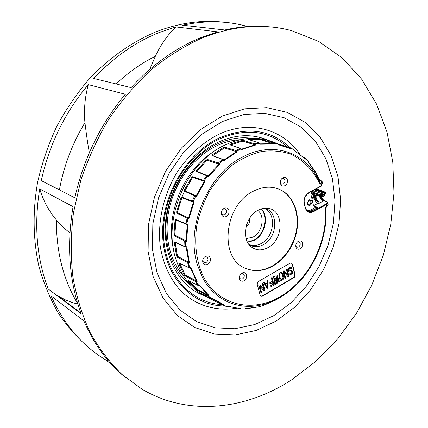 <?xml version="1.0" encoding="UTF-8"?>
<svg xmlns="http://www.w3.org/2000/svg" width="428" height="428" viewBox="0 0 428 428"><rect width="100%" height="100%" fill="white"/><g stroke="black" fill="none" stroke-linecap="round" stroke-linejoin="round"><path stroke-width="0.64" d="M270.892 26.964C256.014 25.348 240.648 26.354 224.802 29.976L182.67 25.209C204.68 20.469 225.593 20.705 245.41 25.91L247.684 26.531M175.817 26.91L217.633 31.827L200.085 37.958C174.977 48.385 151.988 64.938 131.107 87.617L93.759 78.49C113.404 57.502 135.173 42.195 159.077 32.565L175.817 26.91C167.434 35.139 160.612 44.924 155.359 56.266C141.401 63.221 128.309 72.45 116.084 83.947M88.302 84.642L125.302 94.267C100.387 124.35 83.556 158.858 74.809 197.79L41.281 180.627C49.236 144.455 64.906 112.457 88.302 84.642C84.899 97.274 83.776 109.948 84.931 122.659C72.3 143.589 63.783 166.005 59.396 189.904M39.697 188.876L73.06 206.66C66.549 245.635 69.218 281.303 81.058 313.681L48.225 288.996C36.69 258.496 33.844 225.123 39.697 188.876C43.319 200.775 48.894 211.148 56.421 220.008C56.245 251.905 63.328 279.762 77.677 303.58M111.505 364.346L105.732 359.9C82.155 345.76 63.916 324.397 51.007 295.818L83.915 320.909C94.235 344.781 108.332 363.832 126.201 378.079M108.113 360.52L106.738 360.499M291.741 379.759C245.923 409.762 188.288 416.712 141.903 389.116L122.028 374.5C109.83 362.639 99.221 348.692 90.212 332.668C82.283 315.58 76.51 296.984 72.888 276.884C70.62 256.158 70.802 234.838 73.439 212.941L80.812 180.327C87.975 158.868 97.306 138.479 108.803 119.155C121.381 100.746 135.462 84.321 151.052 69.882C167.268 56.785 184.147 46.213 201.684 38.167C233.437 25.562 263.45 23.069 291.73 30.688L318.758 41.457L342.24 57.919L361.633 79.148L376.613 104.197L387.008 132.118L392.786 162.014L393.99 193.033L390.764 224.39L383.285 255.334L371.782 285.155L356.529 313.173L337.847 338.719L316.105 361.136L291.741 379.759M224.128 22.267C201.775 19.635 178.861 22.909 155.38 32.079C131.658 42.201 109.103 58.021 89.431 78.725C76.917 93.341 65.976 109.338 56.603 126.725C48.278 144.696 41.939 163.266 37.589 182.424C32.549 211.272 33.074 239.889 38.889 266.248C43.677 283.32 50.204 299.049 58.481 313.419C67.624 326.869 78.03 338.553 89.709 348.467M149.645 69.497L155.359 56.266M89.382 152.614C88.184 146.783 86.702 136.799 84.931 122.659M69.935 232.688C66.11 230.109 61.605 225.882 56.421 220.008M77.832 304.089L72.359 302.569L65.719 300.055L55.886 294.758M70.278 305.576L71.471 305.956M236.433 308.224C216.263 311.456 196.227 305.688 181.194 291.286C170.456 279.714 163.116 264.108 160.2 246.036C157.386 221.495 163.624 194.312 177.411 171.821C188.673 155.252 202.257 142.856 218.173 134.633C249.428 119.498 282.844 129.01 299.905 154.198M268.645 140.491L264.36 138.768C249.583 133.697 234.046 134.906 217.75 142.401C190.963 155.15 169.317 187.004 165.732 219.901C162.11 252.82 176.561 282.512 199.582 293.763L204.589 295.93M259.748 137.377L266.815 139.988M202.936 294.999L196.078 291.869M321.166 196.816L322.316 198.827L323.814 200.202L322.562 199.122M326.922 201.7L324.028 200.502M327.853 202.519L327.388 203.889L326.43 204.568L326.008 204.001C327.57 203.011 327.725 202.203 326.478 201.577L324.028 200.646L317.983 203.963L317.282 203.707L313.612 205.718M327.923 202.979L328.132 204.391L325.612 207.703L325.398 209.003L325.81 208.409L325.398 209.003C327.516 242.847 308.545 280.051 280.426 296.561C252.424 313.226 218.082 305.704 203.049 275.889C196.35 261.123 194.242 244.463 196.73 225.904C199.298 213.807 203.535 202.267 209.436 191.289C216.167 180.926 223.999 172.029 232.934 164.609C242.275 158.237 251.921 153.85 261.856 151.448C271.721 150.244 281.089 151.052 289.965 153.871C302.671 159.425 312.756 169.595 319.202 182.927L320.733 184.131L322.407 183.27L322.562 181.863M328.067 203.937L327.302 205.857M327.554 205.242L325.788 208.19L325.612 207.703M279.816 297.653L275.809 300.023M318.988 178.963L321.289 180.819L318.978 178.915L319.732 182.606L319.202 182.927L320.032 183.056L319.919 183.767M325.815 208.35C328.367 242.403 309.112 280.511 280.677 297.037L266.928 303.334C241.767 311.975 214.556 301.863 201.952 276.349L197.474 265.002C184.928 226.952 208.361 172.618 244.34 156.108C274.038 141.026 305.704 152.775 318.469 179.888L319.759 182.67L320.561 183.232L321.391 185.795L308.904 192.52C305.116 195.066 303.554 198.704 304.222 203.418L305.276 207.938C306.71 212.202 309.39 213.486 313.328 211.796L326.43 204.568L326.714 206.36M244.056 280.736C246.137 279.286 246.972 277.349 246.555 274.92C245.886 273.027 244.597 272.32 242.676 272.796L241.959 273.118C239.862 274.573 239.027 276.515 239.455 278.954L239.578 279.324C240.531 281.217 242.023 281.688 244.056 280.736M300.103 248.78C302.056 247.411 302.858 245.544 302.516 243.163C301.917 241.269 300.713 240.552 298.899 241.018L298.3 241.29C296.337 242.66 295.534 244.538 295.882 246.929L296.133 247.641C297.043 249.235 298.37 249.615 300.103 248.78M282.967 177.69C280.923 179.027 280.089 180.969 280.468 183.505L280.768 184.345C281.742 186.019 283.122 186.464 284.898 185.682C286.926 184.345 287.755 182.414 287.386 179.888C286.669 177.69 285.283 176.919 283.229 177.566L282.967 177.69M224.133 208.329C221.945 209.757 221.078 211.764 221.538 214.364L221.688 214.803C222.704 216.819 224.267 217.381 226.375 216.482C228.547 215.059 229.413 213.058 228.959 210.474C228.151 208.259 226.647 207.494 224.449 208.185L224.133 208.329M205.413 256.361C203.204 257.843 202.337 259.855 202.819 262.396L202.888 262.599C203.878 264.723 205.494 265.29 207.735 264.306C209.929 262.829 210.79 260.823 210.319 258.303C209.543 256.249 208.099 255.516 205.986 256.105L205.413 256.361M279.998 189.615L278.484 188.973C270.603 186.036 262.321 186.736 253.638 191.07C223.908 204.75 218.724 258.437 245.351 268.286C254.243 272.042 263.445 271.293 272.957 266.034C281.699 260.861 288.386 253.178 293.02 242.981C302.526 222.421 296.727 196.928 279.998 189.615M262.76 296.026L294.245 277.44L294.967 276.21L295.106 274.846L292.511 264.279L291.559 263.054L289.959 263.209L258.127 281.672L257.378 282.935L257.244 284.336L260.101 295.015L261.016 296.181L262.76 296.026L262.45 295.866L293.929 277.291L294.651 276.065L294.79 274.701L292.196 264.14L291.404 262.995M319.4 179.498L319.01 178.99L319.759 182.67L318.469 179.888M320.877 180.819L321.722 181.06M320.561 183.232L321.471 182.585L322.407 183.27M321.171 186.159L321.781 185.57L321.524 184.441L322.749 182.312M322.712 183.419L322.84 183.024M321.61 184.564L321.877 185.452L321.61 184.564M230.093 144.215L230.499 144.808L242.96 141.021L243.377 140.395L241.884 140.4L230.093 144.215L229.804 144.792L240.295 148.409L241.585 149.666L241.488 149.169L254.906 144.755L242.227 141.197L230.606 144.953M243.377 140.395L254.5 143.744L259.122 142.957L259.689 143.45L255.109 144.231L254.5 143.744L254.072 144.38L254.467 144.669M273.31 143.69L274.032 144.065L273.037 142.791L260.374 139.143L248.78 139.255L248.524 139.539L259.298 142.979L260.219 144.247L260.165 143.856L273.31 143.69L260.599 139.753L272.871 143.573M267.067 140.272L277.408 143.46L277.911 143.936L273.588 143.278L272.925 143.589M278.756 144.124L277.954 143.824M289.975 147.59L278.526 144.161M270.223 140.978C255.789 136.382 240.67 137.757 224.861 145.103C186.779 162.105 162.212 219.029 175.828 258.951C181.649 276.745 191.728 289.328 206.055 296.7M212.16 299.654L222.506 305.084L212.16 299.654L212.01 298.979M211.32 298.723L210.838 299.038L212.106 299.621M212.218 298.525L210.892 298.584L200.978 293.405L210.827 299.033M189.256 280.998L196.607 289.023L195.901 289.446L207.419 295.802L209.046 295.614L208.27 295.357L199.405 285.503L198.025 285.374L188.09 280.367L188.069 280.805L188.609 280.672M185.185 275.964L185.351 275.231L184.832 274.696L184.158 274.883L185.185 275.964L195.43 281.41L197.19 281.367L196.136 280.763L196.168 281.421L198.774 285.428L199.726 285.257L209.046 295.614M196.452 280.987L190.476 268.024L190.909 267.741L189.096 267.693L179.091 262.904L178.861 263.541L184.158 274.883M175.036 242.355L174.79 241.975L174.319 242.756L176.561 256.067L177.363 257.276L187.55 262.589L189.401 262.733L188.732 262.246L186.143 247.058M174.79 241.975L184.912 246.501L184.687 241.007L185.511 241.237L185.725 246.667L184.912 246.501L185.907 247.042L185.725 246.667L186.79 246.747L189.401 262.733M174.528 235.914L184.687 241.007L185.169 240.386L174.999 235.298L174.528 235.914L173.961 234.587L175.015 220.372L175.742 219.543L186.838 224.015L186.934 224.507L187.903 224.256L186.838 224.01L187.908 218.435L188.962 218.729L188.486 218.098L193.451 202.016L194.184 201.823L181.895 197.158L180.921 197.961L176.604 211.983L176.924 213.31L187.095 218.13L187.908 218.43L188.24 217.863L188.486 218.098M195.28 195.441L185.083 190.947L184.447 191.252L196.447 196.58L196.083 195.928L204.375 181.333L205.162 181.231L204.22 180.68L203.974 181.306L203.348 180.846L203.439 180.311L192.793 176.604L191.6 177.294L184.356 190.011L184.447 191.252L181.483 198.18M208.045 175.908L219.131 164.101L219.949 164.122L218.376 163.025L207.543 159.51L207.419 160.275L206.74 160.521L197.335 170.991L196.591 170.44L196.511 171.5L207.537 176.101L204.22 180.68M196.591 170.44L206.184 160.019L207.543 159.51M212.117 155.599L222.496 159.478L223.983 160.639L223.817 160.061L236.502 151.619L237.315 151.763L235.924 150.549L224.93 147.152L223.475 147.425L212.341 154.754L212.117 155.599L212.539 155.519M262.931 305.619L262.257 305.977M262.819 305.688L257.383 307.154L262.61 305.817M245.174 308.679L244.27 309.043M238.813 308.492L240.006 308.973L244.832 308.893M222.774 304.506L222.4 304.463L222.544 305.105L227.273 306.56L222.694 305.164M210.918 298.605L201.005 293.421M211.084 298.653L207.419 295.802L207.419 295.085L208.27 295.357M188.882 280.811L197.105 289.601L197.105 290.312M188.368 280.506L188.09 280.367M199.405 285.503L198.025 285.374L195.387 281.314L195.601 280.661L196.136 280.763M179.53 263.252L178.861 263.541M208.19 176.063L208.452 176.7L207.537 176.101L207.954 175.844L206.794 175.683L203.439 180.311L204.215 180.686M186.576 241.376L185.511 241.237L185.725 240.557L186.576 241.376L187.903 224.261M223.282 304.715L220.987 303.709L224.015 304.827L223.25 305.127L222.881 304.549M227.862 306.341L227.273 306.56L228.001 306.25L239.878 308.572M258.25 306.94L257.758 307.063M275.552 300.199L275.905 299.969M258.592 306.86L244.425 309.043L240.012 308.973L239.354 308.535M240.429 308.609L240.948 308.577M196.607 289.023L207.419 295.085M207.885 295.127L197.206 289.456M199.448 285.492L199.726 285.257M190.476 268.024L189.888 267.794L189.085 265.296L188.363 262.755L188.438 262.011L188.732 262.246M179.733 263.348L185.351 275.231L195.601 280.661M196.083 280.736L185.484 275.118M189.315 267.912L187.55 262.589L187.887 261.872L188.438 262.011M174.319 242.756L175.25 242.451M175.229 242.713L177.443 255.885L177.845 256.5L177.363 257.276M188.39 261.984L177.845 256.5M177.443 255.885L177.695 256.575L187.887 261.872M175.138 242.403L177.283 255.96L176.555 256.051M186.244 247.042L186.79 246.753M185.169 240.386L185.725 240.557M173.961 234.587L174.71 234.64L175.159 235.272L174.71 234.64L175.758 220.516L175.015 220.372M176.133 220.104L175.742 219.543M188.24 217.863L187.421 217.702L187.095 218.13L186.014 223.774L186.908 224.491M175.924 220.522L174.875 234.614M185.677 240.531L175.159 235.272M176.604 211.983L177.342 212.176L177.513 212.834L176.924 213.31M181.895 197.158L182.119 197.838L181.633 198.234L180.921 197.961M181.782 198.292L177.342 212.176L181.633 198.234L182.125 197.843L193.451 202.016M192.573 201.802L182.119 197.838L193.082 201.995L192.327 201.513L192.349 201.112L194.66 195.756L195.302 195.452L196.083 195.928M177.508 212.197L177.513 212.834L187.689 217.649M188.192 217.836L177.663 212.855M184.356 190.011L185.046 190.337L185.089 190.952L195.826 195.692M192.793 176.604L192.846 177.358L192.247 177.7L191.6 177.294M204.375 181.333L204.028 181.322M192.375 177.802L185.19 190.412L192.247 177.7L192.964 177.459L203.974 181.306M185.19 190.412L185.19 190.995M219.131 164.101L207.51 160.414L206.831 160.666M197.335 170.991L197.185 171.377M197.18 171.409L207.912 175.833M197.046 171.318L196.511 171.5M206.184 160.019L206.74 160.521L197.099 171.339M207.51 160.414L218.708 164.063M236.502 151.619L224.7 148.035L223.972 148.174L212.78 155.61M212.341 154.754L212.855 155.289L212.657 155.562M224.93 147.152L224.647 147.869L223.919 148.002L223.475 147.425M224.7 148.035L236.069 151.56M240.573 148.388L229.804 144.792M248.812 139.635L248.524 139.539M249.091 139.689L248.791 139.25M260.374 139.143L260.599 139.753L249.508 139.822M261.294 140.074L261.84 139.416M288.873 147.751L289.756 148.142M293.875 149.629L290.12 147.644M304.806 158.387L305.121 158.767L304.773 157.868M304.768 157.862L307.823 161.056L315.714 172.238M307.727 160.949L304.394 157.996M318.935 178.813L315.516 172.211M321.144 181.023L321.471 182.585L321.144 181.023M294.475 150.281L294.608 150.8L304.918 158.494M289.895 148.206L290.548 148.088L290.874 148.837L278.312 144.712L277.462 143.471L273.037 142.791L272.518 143.284M254.906 144.755L255.687 145.022L255.109 144.231L254.521 144.685M240.606 148.404L241.488 149.169L240.921 148.896L236.122 151.576M260.566 139.94L249.947 139.961M278.28 144.445L278.312 144.712M278.296 144.45L286.541 146.809L290.874 148.837M315.773 172.677L315.934 172.955M192.793 177.347L193.21 176.748M325.585 193.584L323.814 195.847L323.825 194.772L323.381 194.216L313.836 190.952L312.419 191.717L311.68 191.541M312.419 191.717L313.617 190.637L314.131 190.974M312.098 191.61L311.814 192.91L313.462 195.687L312.579 197.543L312.879 198.769L313.323 198.881M312.028 191.931L320.893 194.901L323.568 194.2L323.953 195.056M313.836 190.952L314.147 191.059M324.012 195.013L325.184 193.435L325.585 193.772L325.376 192.723M324.001 195.569L325.585 193.772L323.771 196.168L323.814 195.847L320.904 196.613L315.939 195.334L315.051 196.789L313.339 196.211M325.184 193.435L324.852 193.167L325.424 192.873L325.574 193.52M324.911 193.429L314.382 189.877M324.852 193.167L324.82 192.504L323.825 191.669L316.142 188.93M320.074 196.479L321.471 199.218L323.21 200.652L320.706 196.677M323.846 200.481L323.151 200.154L322.295 201.08L319.122 196.185M323.75 200.523L322.295 201.08M317.282 203.707L319.111 202.562L316.442 198.972M316.356 195.436L315.768 197.196M312.702 197.019L315.051 197.811L315.393 197.383L316.158 197.613L315.832 197.217L314.719 197.153L315.645 197.206M315.452 197.089L315.051 196.789L314.719 197.153M316.121 196.425L313.462 195.687M316.126 196.388L313.451 195.639M315.666 199.678L315.174 199.432L315.885 199.33L315.639 198.239L315.051 197.811L314.928 198.341L315.976 197.806L316.255 199.041L315.73 199.63M316.324 198.72L315.832 197.217M317.309 203.691L314.387 199.362M321.728 185.902L321.877 185.452L321.348 186.126L308.684 192.878M311.798 191.268L310.99 194.622L313.387 205.119L314.334 206.419L316.346 207.387L317.801 207.505L313.622 205.74M310.375 205.14C312.921 201.743 312.51 199.956 309.139 199.774L308.508 200.245L307.374 203.273C307.743 205.146 308.743 205.772 310.375 205.14M326.008 204.001L312.905 211.223L308.411 211.603L306.56 210.159L305.415 207.837M307.978 211.389L311.825 210.795L311.119 209.843L315.939 207.195M308.775 200.358L307.518 202.851L308.454 204.306L309.658 204.188C311.193 202.738 311.295 201.422 309.974 200.245L308.775 200.358M316.244 199.336L316.565 199.197M246.154 238.685L252.943 237.133C262.38 232.431 265.387 216.167 257.811 210.394M261.139 208.928C268.666 216.943 264.402 234.753 253.74 240.151L247.48 242.071M258.191 210.185C244.832 216.579 240.878 240.065 251.798 247.261C256.661 250.605 262.011 250.738 267.853 247.668C283.903 239.685 284.299 210.03 268.067 208.318C264.804 207.831 261.508 208.452 258.191 210.185M277.291 188.545L279.57 189.47C296.299 196.784 302.093 222.26 292.597 242.804C287.969 252.996 281.282 260.673 272.54 265.841C263.033 271.101 253.836 271.85 244.944 268.089L244.581 267.917M316.158 195.837L313.168 195.05M321.369 196.768L320.695 195.987L311.814 192.91M323.177 194.333L323.605 194.901L322.996 195.232L320.604 195.569L311.739 192.595M323.054 200.919L323.21 200.652M315.415 189.32L325.419 192.868C325.687 192.75 325.253 192.338 324.108 191.642L323.825 191.669M239.316 277.365L240.488 279.072L242.516 278.912C243.928 277.927 244.495 276.611 244.211 274.963L243.099 273.572L241.135 273.711M295.764 246.084L296.791 247.224L298.546 247.052C300.6 245.121 300.772 243.366 299.06 241.804L297.503 241.874M280.345 182.676L281.603 184.126L283.304 183.981C285.492 181.948 285.62 180.092 283.678 178.412L281.635 178.776M221.404 212.481L221.618 213.535L222.822 214.813L224.802 214.679C227.086 212.641 227.231 210.753 225.24 209.008L223.491 209.046L222.56 209.661M202.728 260.171L202.893 261.278L204.033 262.583L206.189 262.444C208.431 260.459 208.618 258.614 206.745 256.907L204.996 256.875L204.151 257.356M262.45 295.866L260.818 296.069M290.756 274.022L291.34 273.679L290.5 274.032M290.773 275.124L289.398 273.915L290.189 273.674L289.606 274.011L290.773 275.124L291.778 274.717L292.672 272.946L292.458 271.636L291.661 270.667L289.756 271.052M291.661 270.667L290.767 270.646M289.547 270.956L290.559 270.55M290.735 268.121L291.425 268.827L292.008 268.49L291.27 267.302L290.666 267.109L289.365 267.682L288.606 268.661L288.333 270.261L289.43 271.962L291.698 271.721L292.014 272.973L291.548 273.776M291.27 267.302L290.141 267.233M289.43 271.962L288.322 270.951L288.162 269.421L288.707 268.03L289.933 267.142M291.5 271.641L291.912 272.133M291.34 273.679L291.8 272.877L291.703 272.037M284.133 272.229L288.098 276.863L284.074 272.005L285.663 278.286L285.075 278.628L283.208 271.24L284.09 270.731L288.151 275.755L286.535 269.319L287.124 268.982L288.97 276.354L288.098 276.863M287.884 275.423L286.327 269.223L287.124 268.982M285.075 278.628L282.999 271.143L284.09 270.731M281.854 272.566L281.175 272.379L279.859 272.962L278.858 274.808L279.532 278.756L280.185 279.998L280.945 280.495L280.035 279.58L279.131 276.493L279.297 274.043L280.062 273.059L281.383 272.476L282.41 272.968L283.063 274.214L283.759 277.414L283.491 279.008L281.95 280.452L280.945 280.495M277.028 277.462L279.002 282.164L276.959 276.846L277.628 282.967L276.841 283.427L274.583 278.221L275.455 284.235L274.867 284.577L273.738 276.713L274.53 276.258L276.868 281.785L276.119 275.338L276.905 274.883L279.596 281.822L279.002 282.164M276.6 281.148L275.91 275.241L276.905 274.883M274.867 284.577L273.535 276.616L274.53 276.258M274.669 278.794L276.841 283.427M270.052 286.075L270.507 287.124L270.052 286.075L273.032 284.342L272.545 282.491M270.122 283.898L269.667 282.855L272.251 281.351L271.347 277.879L271.946 277.531L271.555 277.975L272.459 281.453L269.875 282.951L270.122 283.898L272.706 282.4L273.235 284.443L270.261 286.177M265.173 283.636L267.265 282.646L267.168 280.511L267.768 280.169L268.121 288.515L267.323 288.98L263.76 282.48L264.36 282.132L265.264 283.801L267.265 282.646M267.323 288.98L263.552 282.384L264.36 282.132M267.061 282.544L266.96 280.415L267.768 280.169M259.882 286.23L264.028 290.901L259.828 286.038L261.519 292.361L260.92 292.715L258.924 285.278L259.833 284.754L264.076 289.783L262.353 283.293L262.953 282.945L264.927 290.377L264.028 290.901M263.819 289.472L262.15 283.197L262.953 282.945M260.92 292.715L258.721 285.176L259.833 284.754M290.189 273.674L290.965 274.118M291.425 268.827L290.805 268.11L289.601 268.629L288.959 270.079L289.387 270.908M282.844 278.665L283.074 276.916L282.218 273.984L281.094 273.551L279.949 274.391L279.725 276.151L280.586 279.083L281.276 279.58L282.491 279.051L282.635 278.569L282.491 279.051M283.074 276.916L282.635 278.569M282.282 278.954L281.71 279.511M281.715 273.556L282.218 273.984M282.009 273.888L282.475 274.557M282.865 276.814L282.266 274.46M270.507 287.124L274.075 285.043L272.149 277.633M267.334 283.336L265.531 284.379L267.554 288.114L267.334 283.336M267.136 283.448L267.334 287.712M173.458 249.059C165.053 214.808 183.43 170.205 213.529 151.822M276.253 321.005L294.635 307.224L310.637 289.783L323.67 269.469L333.246 247.127L338.992 223.63L340.64 199.924L338.04 176.962L331.181 155.744L320.192 137.276L305.41 122.526L287.359 112.398L266.794 107.653L244.698 108.824L222.239 116.127L200.711 129.4L181.451 148.056L165.7 171.072L154.487 197.067L148.511 224.433L148.088 251.466L153.117 276.536L163.127 298.241L177.353 315.484L194.836 327.538L214.514 334.033L235.314 334.926L256.201 330.437L276.253 321.005M273.743 315.671L291.243 302.617L306.485 286.065L318.897 266.756L328.014 245.501L333.46 223.149L334.996 200.604L332.47 178.786L325.885 158.66L315.382 141.17L301.291 127.244L284.122 117.727L264.606 113.324L243.671 114.517L222.432 121.499L202.107 134.092L183.933 151.737L169.081 173.474L158.499 198.009L152.844 223.833L152.416 249.364L157.119 273.075L166.535 293.645L179.947 310.033L196.468 321.54L215.102 327.795L234.828 328.736L254.671 324.563L273.743 315.671M290.077 147.623C270.571 129.47 246.903 126.271 219.077 138.025C185.495 153.722 160.35 197.79 162.774 237.797C164.962 277.895 192.809 306.063 224.818 305.966M287.225 146.74C268.121 130.396 245.415 127.849 219.104 139.1C186.624 154.331 162.052 196.436 163.539 235.368C164.828 274.375 190.663 302.906 221.485 304.543M251.915 138.324C240.343 136.687 228.584 138.677 216.643 144.29C192.429 155.878 172.409 183.494 167.262 213.224C162.126 242.965 172.163 271.646 191.193 285.685M321.471 199.218L322.541 199.041L321.203 196.827M327.923 202.952L326.478 201.577M279.821 297.647L282.122 296.144M235.641 151.282L235.93 150.549L238.102 149.442L240.295 148.409L240.857 148.719M266.906 140.149L274.118 142.246M317.608 176.347L318.609 178.594M195.901 289.446L188.063 280.805M218.248 163.806L218.376 163.025L222.496 159.478L223.138 159.596M226.754 306.609L227.525 306.528M209.945 298.091L205.488 295.764M207.933 295.154L208.158 295.855L211.876 298.648M184.976 274.578L179.712 263.338M237.315 151.763L223.983 160.639M222.935 159.398L223.571 159.815L218.762 164.079M219.949 164.122L208.452 176.7M205.162 181.237L196.447 196.58M195.853 195.708L193.13 202.011M194.184 201.823L188.962 218.729M190.909 267.741L197.19 281.367M212.443 298.343L224.015 304.827M245.228 308.652L258.646 306.839M266.928 303.334L263.455 305.448L275.958 299.942M220.987 303.709L212.229 298.535M185.998 240.798L187.255 224.518M192.964 177.459L203.493 181.076M212.935 155.444L223.972 148.174M242.227 141.197L241.884 140.4M242.97 141.192L254.072 144.38M259.978 143.562L260.197 143.899M278.13 144.108L278.323 144.504M289.483 147.938L290.034 147.606M294.635 150.704L294.025 149.698M304.34 157.584L304.014 157.638M307.989 161.42L308.106 161.838M315.95 172.998L308.09 161.864M305.121 158.767L294.608 150.8M274.032 144.065L260.219 144.247M255.687 145.022L241.585 149.666M312.306 190.99L312.713 191.123M311.916 193.274L311.081 192.975M313.617 190.637L313.216 190.503M314.837 189.631L324.627 192.953M323.274 200.609L323.584 200.625M318.726 202.776L319.454 203.156M316.105 199.341L315.388 199.705L313.039 198.908M315.95 199.56L318.427 202.958M312.831 198.64L315.174 199.432L314.928 198.341L312.579 197.543M308.904 192.52L308.861 192.846C305.046 195.864 303.564 199.32 304.415 203.22L304.222 203.418M304.308 203.091L305.357 207.607M311.119 209.843C309.326 210.769 307.7 210.704 306.234 209.645M313.328 211.796L311.825 210.795L317.801 207.505M305.276 207.938L305.469 207.735C305.71 209.228 306.694 210.517 308.411 211.603M202.888 262.599L202.893 261.278M247.614 242.328L254.243 240.381C265.066 234.908 269.244 216.729 261.417 208.843M248.925 244.383L249.048 244.436C252.98 246.047 257.067 245.72 261.305 243.457C274.615 236.845 276.665 212.78 264.092 208.425L263.862 208.297M264.226 208.249C278.778 210.603 277.97 237.406 263.381 244.623C258.309 247.298 253.579 247.331 249.192 244.725M316.394 195.436L312.376 194.098M322.568 194.665L323.087 195.633L320.695 195.987L320.893 194.901M323.595 196.201L323.247 196.452L323.087 195.633M317.062 195.543L321.091 196.794L323.07 196.484M316.474 195.436L316.864 195.387M293.619 277.943L293.308 277.799M292.511 264.279L292.196 264.14M294.742 274.444L295.058 274.589M248.213 220.8L246.667 224.545M80.79 312.959L59.353 296.861M264.36 138.768L262.524 138.265M199.582 293.763L197.929 292.827M240.386 139.705C232.447 140.058 224.502 142.117 216.547 145.878C194.799 156.252 176.208 180.06 169.691 206.735C163.202 233.431 169.253 260.647 183.97 276.568M324.301 200.62L323.985 200.475M266.949 303.329C275.429 300.456 283.384 295.973 290.815 289.879L299.782 281.346L310.985 266.441C317.635 254.398 322.289 241.676 324.938 228.268L325.788 208.19M321.669 184.543L322.851 182.66L322.717 182.307M322.985 182.922L322.68 183.484M222.64 305.143L226.744 306.609M212.117 299.632L209.067 298.241M210.951 298.621L212.293 298.514M188.208 280.474L198.143 285.487M190.471 268.03L189.31 267.933L179.3 263.14M240.595 308.62L227.899 306.362M175.041 242.355L185.164 246.881M175.999 220.072L187.031 224.529M222.908 159.387L212.545 155.519M248.7 139.56L259.261 142.968M266.756 140.181L277.419 143.46M277.949 143.819L278.778 144.129M289.997 147.596L278.805 144.14M294.015 149.693L290.168 147.665M304.313 157.574L303.736 157.386M315.345 171.917L315.794 172.393M318.475 179.904L317.383 175.448L315.794 172.388M321.289 180.819L322.723 182.339M290.312 148.398L286.541 146.809M314.024 190.936L323.568 194.2L324.06 195.243M313.35 190.433L313.874 190.604M324.087 191.637L316.276 188.855M315.49 197.099L315.805 197.206M311.028 193.151L312.007 193.499M307.518 202.851L307.374 203.273M308.326 200.689L308.508 200.245M249.808 245.447L251.798 247.261M264.959 208.185L268.067 208.318M278.061 188.828L278.484 188.973M244.944 268.089L245.351 268.286M241.574 273.524L242.676 272.796M239.471 277.949L239.578 279.324M297.722 241.788L298.899 241.018M295.844 246.277L296.133 247.641M280.5 183.072L280.768 184.345M282.17 178.471L283.229 177.566M221.618 213.535L221.688 214.803M223.491 209.046L224.449 208.185M204.996 256.875L205.986 256.105M245.993 226.984L246.052 226.947C249 224.893 250.134 222.105 249.454 218.585"/></g></svg>
